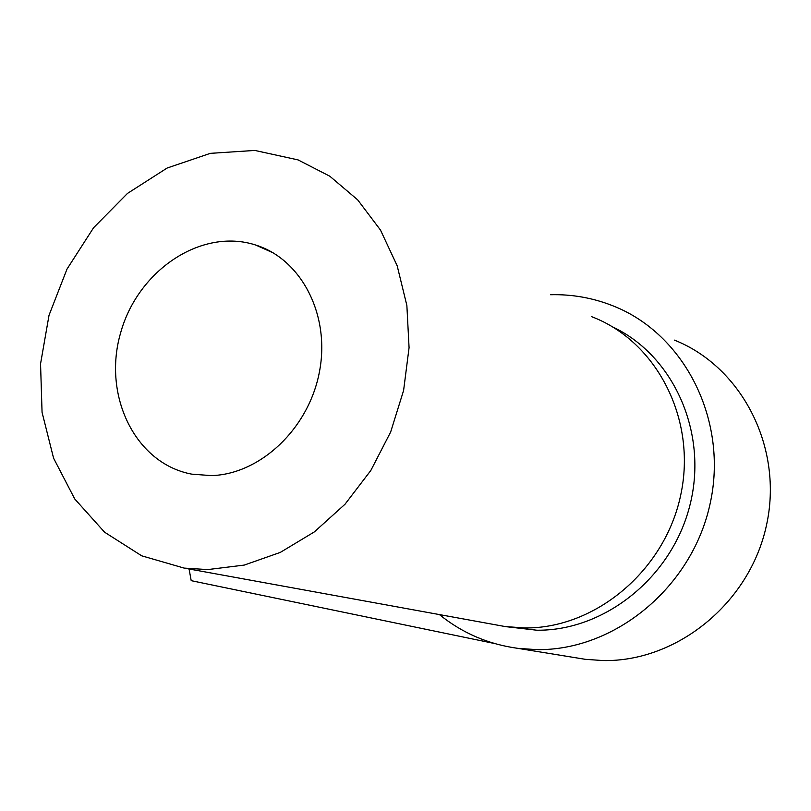<?xml version="1.0" encoding="UTF-8"?>
<svg xmlns="http://www.w3.org/2000/svg" width="811" height="811" viewBox="0 0 811 811"><rect width="100%" height="100%" fill="white"/><g stroke="black" fill="none" stroke-linecap="round" stroke-linejoin="round"><path stroke-width="1.22" d="M494.558 643.528L191.203 580.666L189.064 568.987M550.547 294.728C572.221 294.17 593.165 297.931 613.39 306.011C684.585 334.081 728.836 420.635 709.99 504.27C691.732 588.016 614.059 651 536.487 649.621L517.834 648.344C488.293 644.289 462.158 633.036 439.41 614.576M674.468 340.133C741.923 366.937 783.842 447.905 766.385 525.69C749.465 603.577 676.506 662.009 603.049 660.559L585.37 659.323L575.587 657.731M612.498 326.853C673.252 355.279 708.277 432.263 690.06 504.665C672.289 577.158 604.641 631.019 536.841 630.218L506.125 626.69M591.655 316.685C656.484 341.198 697.176 419.206 680.713 495.075C664.787 571.045 594.868 628.829 524.565 627.957L505.152 626.548L494.517 624.612M207.738 569.586L184.148 568.095L141.682 555.809L104.568 532.188L74.724 498.937L53.587 458.195L42.06 412.333L40.55 363.835L49.025 315.266L66.999 269.1L93.579 227.739L127.499 193.403L167.086 168.059L210.313 153.35L254.836 150.44L298.093 159.909L329.803 176.21L357.681 199.861L380.491 230.071L397.167 265.755L406.869 305.504L409.068 347.666L403.604 390.446L390.669 431.979L370.84 470.451L345.02 504.219L314.374 531.884L280.292 552.413L244.243 565.085L207.738 569.586M211.357 475.611L191.801 474.151C135.356 463.72 102.49 395.89 120.474 333.392C137.454 270.631 201.331 227.354 255.749 245.054C301.398 259.236 330.452 315.063 319.443 371.803C308.859 428.583 260.28 474.303 211.357 475.611M585.37 659.323L517.834 648.344M505.152 626.548L184.148 568.095M273.206 252.88L255.749 245.054"/></g></svg>
